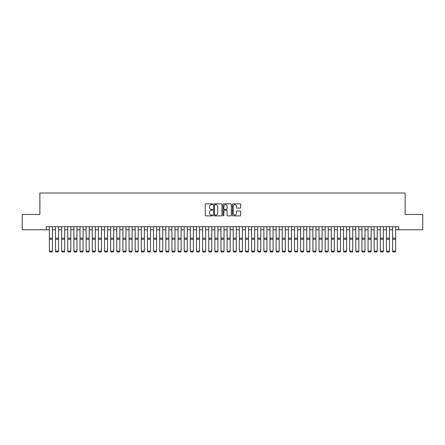 <?xml version="1.0" encoding="UTF-8"?>
<svg xmlns="http://www.w3.org/2000/svg" width="445" height="445" viewBox="0 0 445 445"><rect width="100%" height="100%" fill="white"/><g stroke="black" fill="none" stroke-linecap="round" stroke-linejoin="round"><path stroke-width="0.67" d="M212.693 204.266A0.423 0.423 0 0 0 212.276 203.843L205.879 203.843A0.601 0.601 0 0 0 205.279 204.45L205.279 215.274A0.601 0.601 0 0 0 205.879 215.875L212.276 215.875A0.423 0.423 0 0 0 212.693 215.458A0.423 0.423 0 0 0 212.276 215.035L211.447 215.035A1.925 1.925 0 0 1 209.523 213.111L209.523 212.209A1.925 1.925 0 0 1 211.447 210.285L212.276 210.285A0.423 0.423 0 0 0 212.693 209.862A0.423 0.423 0 0 0 212.276 209.439L211.447 209.439A1.925 1.925 0 0 1 209.523 207.515L209.523 206.614A1.925 1.925 0 0 1 211.447 204.689L212.276 204.689A0.423 0.423 0 0 0 212.693 204.266M240.083 208.088A0.601 0.601 0 0 0 240.684 207.487L240.684 204.45A0.601 0.601 0 0 0 240.083 203.843L232.98 203.843A0.601 0.601 0 0 0 232.379 204.45L232.379 215.274A0.601 0.601 0 0 0 232.98 215.875L240.083 215.875A0.601 0.601 0 0 0 240.684 215.274L240.684 211.603A0.601 0.601 0 0 0 240.083 211.002L237.04 211.002A0.601 0.601 0 0 0 236.44 211.603L236.44 213.428A1.608 1.608 0 0 1 234.832 215.035A1.608 1.608 0 0 1 233.225 213.428L233.225 206.296A1.608 1.608 0 0 1 234.832 204.689A1.608 1.608 0 0 1 236.44 206.296L236.44 207.487A0.601 0.601 0 0 0 237.04 208.088L240.083 208.088M46.302 229.781L22.25 229.781L22.25 214.457L39.872 214.457L39.872 193.008L405.128 193.008L405.128 214.457L422.75 214.457L422.75 229.781L398.698 229.781L398.698 226.716L46.302 226.716L46.302 229.781L49.367 229.781M221.972 204.45A0.601 0.601 0 0 0 221.371 203.843L214.273 203.843A0.601 0.601 0 0 0 213.672 204.45L213.672 215.274A0.601 0.601 0 0 0 214.273 215.875L221.371 215.875A0.601 0.601 0 0 0 221.972 215.274L221.972 204.45M223.629 203.843L230.727 203.843A0.601 0.601 0 0 1 231.328 204.45L231.328 215.274A0.601 0.601 0 0 1 230.727 215.875L227.69 215.875A0.601 0.601 0 0 1 227.089 215.274L227.089 210.886A0.601 0.601 0 0 0 226.483 210.285L224.469 210.285A0.601 0.601 0 0 0 223.868 210.886L223.868 215.458A0.423 0.423 0 0 1 223.446 215.875A0.423 0.423 0 0 1 223.028 215.458L223.028 204.45A0.601 0.601 0 0 1 223.629 203.843M52.432 229.781L55.497 229.781M58.562 229.781L61.627 229.781M64.692 229.781L67.757 229.781M70.816 229.781L73.881 229.781M76.946 229.781L80.011 229.781M83.076 229.781L86.141 229.781M89.206 229.781L92.271 229.781M95.33 229.781L98.395 229.781M101.46 229.781L104.525 229.781M107.59 229.781L110.655 229.781M113.72 229.781L116.785 229.781M119.85 229.781L122.909 229.781M125.974 229.781L129.039 229.781M132.104 229.781L135.169 229.781M138.234 229.781L141.299 229.781M144.364 229.781L147.423 229.781M150.488 229.781L153.553 229.781M156.618 229.781L159.683 229.781M162.748 229.781L165.813 229.781M168.878 229.781L171.937 229.781M175.002 229.781L178.067 229.781M181.132 229.781L184.197 229.781M187.262 229.781L190.327 229.781M193.391 229.781L196.456 229.781M199.516 229.781L202.581 229.781M205.646 229.781L208.711 229.781M211.776 229.781L214.84 229.781M217.905 229.781L220.97 229.781M224.03 229.781L227.095 229.781M230.16 229.781L233.225 229.781M236.289 229.781L239.354 229.781M242.419 229.781L245.484 229.781M248.544 229.781L251.609 229.781M254.673 229.781L257.738 229.781M260.803 229.781L263.868 229.781M266.933 229.781L269.998 229.781M273.063 229.781L276.123 229.781M279.187 229.781L282.252 229.781M285.317 229.781L288.382 229.781M291.447 229.781L294.512 229.781M297.577 229.781L300.636 229.781M303.701 229.781L306.766 229.781M309.831 229.781L312.896 229.781M315.961 229.781L319.026 229.781M322.091 229.781L325.15 229.781M328.215 229.781L331.28 229.781M334.345 229.781L337.41 229.781M340.475 229.781L343.54 229.781M346.605 229.781L349.67 229.781M352.729 229.781L355.794 229.781M358.859 229.781L361.924 229.781M364.989 229.781L368.054 229.781M371.119 229.781L374.184 229.781M377.243 229.781L380.308 229.781M383.373 229.781L386.438 229.781M389.503 229.781L392.568 229.781M395.633 229.781L398.698 229.781M214.935 204.689A0.423 0.423 0 0 0 214.512 205.112L214.512 214.612A0.423 0.423 0 0 0 214.935 215.035L215.808 215.035A1.925 1.925 0 0 0 217.733 213.111L217.733 206.614A1.925 1.925 0 0 0 215.808 204.689L214.935 204.689M227.089 206.324A1.608 1.608 0 0 0 225.476 204.717A1.608 1.608 0 0 0 223.868 206.324L223.868 208.839A0.601 0.601 0 0 0 224.469 209.439L226.483 209.439A0.601 0.601 0 0 0 227.089 208.839L227.089 206.324M52.432 226.716L52.432 251.23L51.976 251.992L49.829 251.948L51.976 251.992M49.829 251.992L49.367 251.119L52.432 251.119L51.976 251.948M49.367 226.716L49.367 251.119L49.829 251.948M58.562 226.716L58.562 251.23L58.1 251.992L55.959 251.948L58.1 251.992M55.959 251.992L55.497 251.119L58.562 251.119L58.1 251.948M55.497 226.716L55.497 251.119L55.959 251.948M64.692 226.716L64.692 251.23L64.23 251.992L62.083 251.948L64.23 251.992M62.083 251.992L61.627 251.119L64.692 251.119L64.23 251.948M61.627 226.716L61.627 251.119L62.083 251.948M70.816 226.716L70.816 251.23L70.36 251.992L68.213 251.948L70.36 251.992M68.213 251.992L67.757 251.119L70.816 251.119L70.36 251.948M67.757 226.716L67.757 251.119L68.213 251.948M76.946 226.716L76.946 251.23L76.49 251.992L74.343 251.948L76.49 251.992M74.343 251.992L73.881 251.119L76.946 251.119L76.49 251.948M73.881 226.716L73.881 251.119L74.343 251.948M83.076 226.716L83.076 251.23L82.614 251.992L80.473 251.948L82.614 251.992M80.473 251.992L80.011 251.119L83.076 251.119L82.614 251.948M80.011 226.716L80.011 251.119L80.473 251.948M89.206 226.716L89.206 251.23L88.744 251.992L86.597 251.948L88.744 251.992M86.597 251.992L86.141 251.119L89.206 251.119L88.744 251.948M86.141 226.716L86.141 251.119L86.597 251.948M95.33 226.716L95.33 251.23L94.874 251.992L92.727 251.948L94.874 251.992M92.727 251.992L92.271 251.119L95.33 251.119L94.874 251.948M92.271 226.716L92.271 251.119L92.727 251.948M101.46 226.716L101.46 251.23L101.004 251.992L98.857 251.948L101.004 251.992M98.857 251.992L98.395 251.119L101.46 251.119L101.004 251.948M98.395 226.716L98.395 251.119L98.857 251.948M107.59 226.716L107.59 251.23L107.128 251.992L104.987 251.948L107.128 251.992M104.987 251.992L104.525 251.119L107.59 251.119L107.128 251.948M104.525 226.716L104.525 251.119L104.987 251.948M113.72 226.716L113.72 251.23L113.258 251.992L111.117 251.948L113.258 251.992M111.117 251.992L110.655 251.119L113.72 251.119L113.258 251.948M110.655 226.716L110.655 251.119L111.117 251.948M119.85 226.716L119.85 251.23L119.388 251.992L117.241 251.948L119.388 251.992M117.241 251.992L116.785 251.119L119.85 251.119L119.388 251.948M116.785 226.716L116.785 251.119L117.241 251.948M125.974 226.716L125.974 251.23L125.518 251.992L123.371 251.948L125.518 251.992M123.371 251.992L122.909 251.119L125.974 251.119L125.518 251.948M122.909 226.716L122.909 251.119L123.371 251.948M132.104 226.716L132.104 251.23L131.642 251.992L129.501 251.948L131.642 251.992M129.501 251.992L129.039 251.119L132.104 251.119L131.642 251.948M129.039 226.716L129.039 251.119L129.501 251.948M138.234 226.716L138.234 251.23L137.772 251.992L135.63 251.948L137.772 251.992M135.63 251.992L135.169 251.119L138.234 251.119L137.772 251.948M135.169 226.716L135.169 251.119L135.63 251.948M144.364 226.716L144.364 251.23L143.902 251.992L141.755 251.948L143.902 251.992M141.755 251.992L141.299 251.119L144.364 251.119L143.902 251.948M141.299 226.716L141.299 251.119L141.755 251.948M150.488 226.716L150.488 251.23L150.032 251.992L147.885 251.948L150.032 251.992M147.885 251.992L147.423 251.119L150.488 251.119L150.032 251.948M147.423 226.716L147.423 251.119L147.885 251.948M156.618 226.716L156.618 251.23L156.156 251.992L154.014 251.948L156.156 251.992M154.014 251.992L153.553 251.119L156.618 251.119L156.156 251.948M153.553 226.716L153.553 251.119L154.014 251.948M162.748 226.716L162.748 251.23L162.286 251.992L160.144 251.948L162.286 251.992M160.144 251.992L159.683 251.119L162.748 251.119L162.286 251.948M159.683 226.716L159.683 251.119L160.144 251.948M168.878 226.716L168.878 251.23L168.416 251.992L166.269 251.948L168.416 251.992M166.269 251.992L165.813 251.119L168.878 251.119L168.416 251.948M165.813 226.716L165.813 251.119L166.269 251.948M175.002 226.716L175.002 251.23L174.546 251.992L172.399 251.948L174.546 251.992M172.399 251.992L171.937 251.119L175.002 251.119L174.546 251.948M171.937 226.716L171.937 251.119L172.399 251.948M181.132 226.716L181.132 251.23L180.67 251.992L178.528 251.948L180.67 251.992M178.528 251.992L178.067 251.119L181.132 251.119L180.67 251.948M178.067 226.716L178.067 251.119L178.528 251.948M187.262 226.716L187.262 251.23L186.8 251.992L184.658 251.948L186.8 251.992M184.658 251.992L184.197 251.119L187.262 251.119L186.8 251.948M184.197 226.716L184.197 251.119L184.658 251.948M193.391 226.716L193.391 251.23L192.93 251.992L190.783 251.948L192.93 251.992M190.783 251.992L190.327 251.119L193.391 251.119L192.93 251.948M190.327 226.716L190.327 251.119L190.783 251.948M199.516 226.716L199.516 251.23L199.06 251.992L196.912 251.948L199.06 251.992M196.912 251.992L196.456 251.119L199.516 251.119L199.06 251.948M196.456 226.716L196.456 251.119L196.912 251.948M205.646 226.716L205.646 251.23L205.19 251.992L203.042 251.948L205.19 251.992M203.042 251.992L202.581 251.119L205.646 251.119L205.19 251.948M202.581 226.716L202.581 251.119L203.042 251.948M211.776 226.716L211.776 251.23L211.314 251.992L209.172 251.948L211.314 251.992M209.172 251.992L208.711 251.119L211.776 251.119L211.314 251.948M208.711 226.716L208.711 251.119L209.172 251.948M217.905 226.716L217.905 251.23L217.444 251.992L215.297 251.948L217.444 251.992M215.297 251.992L214.84 251.119L217.905 251.119L217.444 251.948M214.84 226.716L214.84 251.119L215.297 251.948M224.03 226.716L224.03 251.23L223.574 251.992L221.426 251.948L223.574 251.992M221.426 251.992L220.97 251.119L224.03 251.119L223.574 251.948M220.97 226.716L220.97 251.119L221.426 251.948M230.16 226.716L230.16 251.23L229.703 251.992L227.556 251.948L229.703 251.992M227.556 251.992L227.095 251.119L230.16 251.119L229.703 251.948M227.095 226.716L227.095 251.119L227.556 251.948M236.289 226.716L236.289 251.23L235.828 251.992L233.686 251.948L235.828 251.992M233.686 251.992L233.225 251.119L236.289 251.119L235.828 251.948M233.225 226.716L233.225 251.119L233.686 251.948M242.419 226.716L242.419 251.23L241.958 251.992L239.811 251.948L241.958 251.992M239.811 251.992L239.354 251.119L242.419 251.119L241.958 251.948M239.354 226.716L239.354 251.119L239.811 251.948M248.544 226.716L248.544 251.23L248.088 251.992L245.94 251.948L248.088 251.992M245.94 251.992L245.484 251.119L248.544 251.119L248.088 251.948M245.484 226.716L245.484 251.119L245.94 251.948M254.673 226.716L254.673 251.23L254.217 251.992L252.07 251.948L254.217 251.992M252.07 251.992L251.609 251.119L254.673 251.119L254.217 251.948M251.609 226.716L251.609 251.119L252.07 251.948M260.803 226.716L260.803 251.23L260.342 251.992L258.2 251.948L260.342 251.992M258.2 251.992L257.738 251.119L260.803 251.119L260.342 251.948M257.738 226.716L257.738 251.119L258.2 251.948M266.933 226.716L266.933 251.23L266.472 251.992L264.33 251.948L266.472 251.992M264.33 251.992L263.868 251.119L266.933 251.119L266.472 251.948M263.868 226.716L263.868 251.119L264.33 251.948M273.063 226.716L273.063 251.23L272.601 251.992L270.454 251.948L272.601 251.992M270.454 251.992L269.998 251.119L273.063 251.119L272.601 251.948M269.998 226.716L269.998 251.119L270.454 251.948M279.187 226.716L279.187 251.23L278.731 251.992L276.584 251.948L278.731 251.992M276.584 251.992L276.123 251.119L279.187 251.119L278.731 251.948M276.123 226.716L276.123 251.119L276.584 251.948M285.317 226.716L285.317 251.23L284.856 251.992L282.714 251.948L284.856 251.992M282.714 251.992L282.252 251.119L285.317 251.119L284.856 251.948M282.252 226.716L282.252 251.119L282.714 251.948M291.447 226.716L291.447 251.23L290.986 251.992L288.844 251.948L290.986 251.992M288.844 251.992L288.382 251.119L291.447 251.119L290.986 251.948M288.382 226.716L288.382 251.119L288.844 251.948M297.577 226.716L297.577 251.23L297.115 251.992L294.968 251.948L297.115 251.992M294.968 251.992L294.512 251.119L297.577 251.119L297.115 251.948M294.512 226.716L294.512 251.119L294.968 251.948M303.701 226.716L303.701 251.23L303.245 251.992L301.098 251.948L303.245 251.992M301.098 251.992L300.636 251.119L303.701 251.119L303.245 251.948M300.636 226.716L300.636 251.119L301.098 251.948M309.831 226.716L309.831 251.23L309.37 251.992L307.228 251.948L309.37 251.992M307.228 251.992L306.766 251.119L309.831 251.119L309.37 251.948M306.766 226.716L306.766 251.119L307.228 251.948M315.961 226.716L315.961 251.23L315.499 251.992L313.358 251.948L315.499 251.992M313.358 251.992L312.896 251.119L315.961 251.119L315.499 251.948M312.896 226.716L312.896 251.119L313.358 251.948M322.091 226.716L322.091 251.23L321.629 251.992L319.482 251.948L321.629 251.992M319.482 251.992L319.026 251.119L322.091 251.119L321.629 251.948M319.026 226.716L319.026 251.119L319.482 251.948M328.215 226.716L328.215 251.23L327.759 251.992L325.612 251.948L327.759 251.992M325.612 251.992L325.15 251.119L328.215 251.119L327.759 251.948M325.15 226.716L325.15 251.119L325.612 251.948M334.345 226.716L334.345 251.23L333.884 251.992L331.742 251.948L333.884 251.992M331.742 251.992L331.28 251.119L334.345 251.119L333.884 251.948M331.28 226.716L331.28 251.119L331.742 251.948M340.475 226.716L340.475 251.23L340.013 251.992L337.872 251.948L340.013 251.992M337.872 251.992L337.41 251.119L340.475 251.119L340.013 251.948M337.41 226.716L337.41 251.119L337.872 251.948M346.605 226.716L346.605 251.23L346.143 251.992L343.996 251.948L346.143 251.992M343.996 251.992L343.54 251.119L346.605 251.119L346.143 251.948M343.54 226.716L343.54 251.119L343.996 251.948M352.729 226.716L352.729 251.23L352.273 251.992L350.126 251.948L352.273 251.992M350.126 251.992L349.67 251.119L352.729 251.119L352.273 251.948M349.67 226.716L349.67 251.119L350.126 251.948M358.859 226.716L358.859 251.23L358.403 251.992L356.256 251.948L358.403 251.992M356.256 251.992L355.794 251.119L358.859 251.119L358.403 251.948M355.794 226.716L355.794 251.119L356.256 251.948M364.989 226.716L364.989 251.23L364.527 251.992L362.386 251.948L364.527 251.992M362.386 251.992L361.924 251.119L364.989 251.119L364.527 251.948M361.924 226.716L361.924 251.119L362.386 251.948M371.119 226.716L371.119 251.23L370.657 251.992L368.51 251.948L370.657 251.992M368.51 251.992L368.054 251.119L371.119 251.119L370.657 251.948M368.054 226.716L368.054 251.119L368.51 251.948M377.243 226.716L377.243 251.23L376.787 251.992L374.64 251.948L376.787 251.992M374.64 251.992L374.184 251.119L377.243 251.119L376.787 251.948M374.184 226.716L374.184 251.119L374.64 251.948M383.373 226.716L383.373 251.23L382.917 251.992L380.77 251.948L382.917 251.992M380.77 251.992L380.308 251.119L383.373 251.119L382.917 251.948M380.308 226.716L380.308 251.119L380.77 251.948M389.503 226.716L389.503 251.23L389.041 251.992L386.9 251.948L389.041 251.992M386.9 251.992L386.438 251.119L389.503 251.119L389.041 251.948M386.438 226.716L386.438 251.119L386.9 251.948M395.633 226.716L395.633 251.23L395.171 251.992L393.024 251.948L395.171 251.992M393.024 251.992L392.568 251.119L395.633 251.119L395.171 251.948M392.568 226.716L392.568 251.119L393.024 251.948M52.432 238.153L49.367 238.153M52.432 239.315L49.367 239.315M58.562 238.153L55.497 238.153M58.562 239.315L55.497 239.315M64.692 238.153L61.627 238.153M64.692 239.315L61.627 239.315M70.816 238.153L67.757 238.153M70.816 239.315L67.757 239.315M76.946 238.153L73.881 238.153M76.946 239.315L73.881 239.315M83.076 238.153L80.011 238.153M83.076 239.315L80.011 239.315M89.206 238.153L86.141 238.153M89.206 239.315L86.141 239.315M95.33 238.153L92.271 238.153M95.33 239.315L92.271 239.315M101.46 238.153L98.395 238.153M101.46 239.315L98.395 239.315M107.59 238.153L104.525 238.153M107.59 239.315L104.525 239.315M113.72 238.153L110.655 238.153M113.72 239.315L110.655 239.315M119.85 238.153L116.785 238.153M119.85 239.315L116.785 239.315M125.974 238.153L122.909 238.153M125.974 239.315L122.909 239.315M132.104 238.153L129.039 238.153M132.104 239.315L129.039 239.315M138.234 238.153L135.169 238.153M138.234 239.315L135.169 239.315M144.364 238.153L141.299 238.153M144.364 239.315L141.299 239.315M150.488 238.153L147.423 238.153M150.488 239.315L147.423 239.315M156.618 238.153L153.553 238.153M156.618 239.315L153.553 239.315M162.748 238.153L159.683 238.153M162.748 239.315L159.683 239.315M168.878 238.153L165.813 238.153M168.878 239.315L165.813 239.315M175.002 238.153L171.937 238.153M175.002 239.315L171.937 239.315M181.132 238.153L178.067 238.153M181.132 239.315L178.067 239.315M187.262 238.153L184.197 238.153M187.262 239.315L184.197 239.315M193.391 238.153L190.327 238.153M193.391 239.315L190.327 239.315M199.516 238.153L196.456 238.153M199.516 239.315L196.456 239.315M205.646 238.153L202.581 238.153M205.646 239.315L202.581 239.315M211.776 238.153L208.711 238.153M211.776 239.315L208.711 239.315M217.905 238.153L214.84 238.153M217.905 239.315L214.84 239.315M224.03 238.153L220.97 238.153M224.03 239.315L220.97 239.315M230.16 238.153L227.095 238.153M230.16 239.315L227.095 239.315M236.289 238.153L233.225 238.153M236.289 239.315L233.225 239.315M242.419 238.153L239.354 238.153M242.419 239.315L239.354 239.315M248.544 238.153L245.484 238.153M248.544 239.315L245.484 239.315M254.673 238.153L251.609 238.153M254.673 239.315L251.609 239.315M260.803 238.153L257.738 238.153M260.803 239.315L257.738 239.315M266.933 238.153L263.868 238.153M266.933 239.315L263.868 239.315M273.063 238.153L269.998 238.153M273.063 239.315L269.998 239.315M279.187 238.153L276.123 238.153M279.187 239.315L276.123 239.315M285.317 238.153L282.252 238.153M285.317 239.315L282.252 239.315M291.447 238.153L288.382 238.153M291.447 239.315L288.382 239.315M297.577 238.153L294.512 238.153M297.577 239.315L294.512 239.315M303.701 238.153L300.636 238.153M303.701 239.315L300.636 239.315M309.831 238.153L306.766 238.153M309.831 239.315L306.766 239.315M315.961 238.153L312.896 238.153M315.961 239.315L312.896 239.315M322.091 238.153L319.026 238.153M322.091 239.315L319.026 239.315M328.215 238.153L325.15 238.153M328.215 239.315L325.15 239.315M334.345 238.153L331.28 238.153M334.345 239.315L331.28 239.315M340.475 238.153L337.41 238.153M340.475 239.315L337.41 239.315M346.605 238.153L343.54 238.153M346.605 239.315L343.54 239.315M352.729 238.153L349.67 238.153M352.729 239.315L349.67 239.315M358.859 238.153L355.794 238.153M358.859 239.315L355.794 239.315M364.989 238.153L361.924 238.153M364.989 239.315L361.924 239.315M371.119 238.153L368.054 238.153M371.119 239.315L368.054 239.315M377.243 238.153L374.184 238.153M377.243 239.315L374.184 239.315M383.373 238.153L380.308 238.153M383.373 239.315L380.308 239.315M389.503 238.153L386.438 238.153M389.503 239.315L386.438 239.315M395.633 238.153L392.568 238.153M395.633 239.315L392.568 239.315"/></g></svg>
